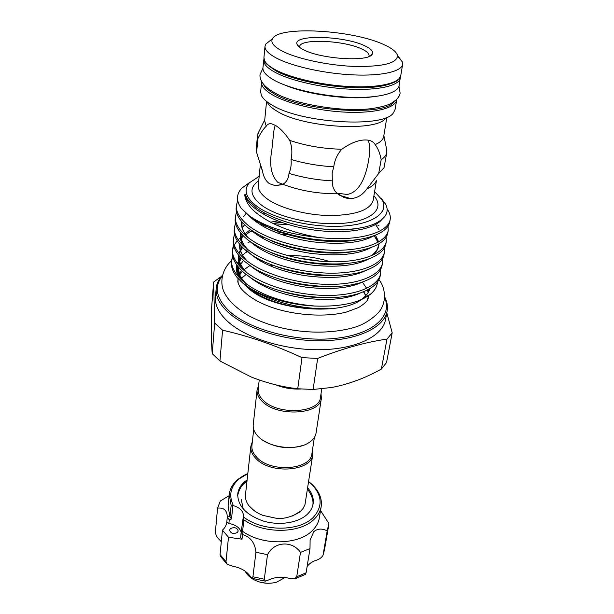 <?xml version="1.0" encoding="UTF-8"?>
<svg xmlns="http://www.w3.org/2000/svg" width="614" height="614" viewBox="0 0 614 614"><rect width="100%" height="100%" fill="white"/><g stroke="black" fill="none" stroke-linecap="round" stroke-linejoin="round"><path stroke-width="0.92" d="M400.428 76.719L399.085 85.676C397.956 93.29 378.186 98.393 350.149 97.311C322.143 96.252 290.215 88.999 274.466 80.38C266.461 75.936 262.615 71.731 262.938 67.755L263.959 58.752M400.374 78.009C399.277 85.469 379.46 90.411 351.3 89.253C323.187 88.132 291.105 80.925 275.272 72.421C267.228 68.039 263.36 63.902 263.675 60.011M267.29 583.285L261.457 582.517M245.163 571.189C246.713 574.282 249.276 576.914 252.838 579.102C260.313 583.277 268.195 584.313 276.5 582.21L285.057 577.505M247.12 479.902L244.633 481.775C240.588 485.244 238.286 489.289 237.741 493.917C237.618 505.974 246.245 515.046 263.606 521.132C279.831 525.922 298.742 522.752 307.56 514.056C310.669 511.001 312.518 507.594 313.125 503.848C313.892 498.276 312.081 492.95 307.691 487.877M237.426 532.453L238.232 530.972C237.019 527.618 234.394 526.843 230.365 528.631L229.544 530.135C230.78 533.482 233.404 534.257 237.426 532.453M229.129 495.659L220.311 501.039L217.579 508.131C223.887 507.402 227.126 510.372 227.295 517.049L229.805 516.489L229.974 516.957L231.14 505.46L229.245 494.531C229.905 488.752 232.767 483.725 237.833 479.442L243.62 475.535L247.826 473.54M247.818 473.617L239.092 478.935C230.45 486.534 228.546 495.429 233.374 505.621L232.859 505.813L231.501 518.991L229.268 519.805L227.303 517.326M231.14 505.46L232.859 505.813M233.374 505.621C240.135 507.763 243.489 511.293 243.436 516.213L243.344 516.819C262.247 531.908 299.816 531.877 313.508 517.103C323.002 506.258 322.258 495.191 311.267 483.909L308.65 481.622M308.658 481.545L312.204 484.569C319.242 491.384 322.235 498.745 321.176 506.634C320.431 511.101 318.229 515.177 314.56 518.845C300.868 533.604 263.882 534.318 243.881 519.812L242.591 531.386L243.06 531.64C262.984 545.915 299.218 544.963 312.733 530.212C316.379 526.513 318.574 522.407 319.326 517.909L321.176 506.634M229.245 494.531L228.109 505.898L229.805 516.489M243.06 531.64L242.515 534.51C250.527 536.974 255.002 542.891 255.938 552.247L267.504 554.688C274.074 541.479 292.272 540.259 300.484 552.408L310.009 548.54L310.108 540.013L313.831 531.64C317.661 528.516 322.12 528.27 327.193 530.91L328.874 523.519L320.539 510.541M241.31 499.727L243.244 509.021M252.354 441.673L250.85 446.263C250.435 450.4 252.078 454.406 255.754 458.297C270.037 474.66 311.881 471.498 312.802 454.421L304.989 504.585L303.232 508.215L300.898 510.955L292.602 515.99M253.72 429.439L251.924 445.557C251.525 449.563 253.114 453.454 256.69 457.223C270.544 473.049 311.06 469.986 311.943 453.462L314.383 437.421M321.767 388.846L320.477 397.327C319.779 413.099 277.781 415.594 263.26 400.32C259.515 396.682 257.834 392.952 258.21 389.13L259.223 379.989M321.022 393.743L321.36 398.348C320.638 414.65 277.259 417.228 262.293 401.433C258.44 397.68 256.706 393.827 257.089 389.89L258.609 385.523M321.36 398.348L316.072 432.97C315.404 437.022 312.733 440.43 308.067 443.178C295.296 451.083 268.617 447.575 258.333 436.631L258.256 436.554C254.511 432.709 252.838 428.756 253.237 424.696L257.089 389.89M303.247 445.342C288.833 449.655 275.226 447.859 262.424 439.969M368.147 292.563L367.387 289.977M366.688 288.365L362.298 281.987M222.03 276.292C213.718 287.183 216.351 299.003 229.92 311.735C250.581 330.24 298.028 342.489 335.582 338.352C373.274 334.369 392.891 315.926 384.633 297.698M384.663 296.915C387.119 301.674 387.941 306.394 387.119 311.075C384.387 327.116 358.515 340.056 322.78 340.755C287.091 341.514 247.419 329.48 228.861 312.956C219.789 304.774 215.552 296.646 216.159 288.565C216.581 283.837 218.592 279.485 222.199 275.525M387.119 311.075L385.546 319.595C382.783 335.804 357.003 348.929 321.452 349.704C285.955 350.54 246.521 338.467 228.078 321.82C219.06 313.577 214.862 305.373 215.476 297.207L216.159 288.565M222.575 330.202L214.685 323.033L212.229 353.649L219.942 361.001L250.988 376.881C266.307 382.99 281.887 386.95 297.744 388.762L313.109 389.476L331.522 387.503C348.315 384.402 364.931 378.255 381.371 369.068L386.544 362.521L392.2 332.788L386.997 339.089C365.422 342.236 342.305 348.683 317.661 358.43L302.004 357.632C275.118 345.168 248.639 336.027 222.575 330.202L219.942 361.001M386.805 312.779L392.2 332.788M262.339 260.674L260.612 261.165M250.028 265.486L244.042 269.63M242.353 271.265L239.59 275.018M238.148 283.123L237.948 278.495M239.191 274.151L241.502 270.452M258.509 259.922L259.906 259.469M367.786 140.061C370.104 143.837 370.457 150.085 368.853 158.803C366.489 174.414 360.433 192.243 347.117 194.469L336.894 193.149M303.846 49.903C299.931 47.969 297.66 46.096 297.046 44.285C292.64 34.292 343.748 35.658 364.539 45.705C371.102 48.721 373.665 51.545 372.214 54.185C369.137 62.06 321.467 59.22 303.846 49.903M368.814 56.549L369.068 55.79C369.267 53.595 366.811 51.315 361.7 48.959C343.702 40.194 299.517 38.36 299.67 46.649L299.716 47.455M369.835 288.626C368.907 292.103 366.65 295.288 363.051 298.181C343.41 316.371 273.276 310.853 249.038 288.833L246.506 286.577M377.464 282.056C377.165 286.554 374.778 290.637 370.303 294.321C358.944 303.001 340.509 306.908 314.997 306.048C286.784 304.912 257.343 295.357 242.806 283.1L237.058 277.467C232.821 271.948 230.956 266.745 231.455 261.856L232.568 255.554M240.957 281.504L251.855 289.693C271.357 302.019 302.963 309.656 328.175 308.497L315.964 308.957L294.06 306.708C281.066 304.283 269.623 300.522 259.714 295.411L247.649 287.552L243.697 283.891M232.56 249.154L232.376 251.264C231.67 257.987 235.477 265.079 243.804 272.555L250.121 277.298C276.001 295.956 334.607 303.293 361.132 292.625C372.506 288.426 378.876 282.824 380.235 275.824L380.596 273.744C378.124 286.469 356.227 295.794 325.689 295.472C293.622 294.797 261.272 284.881 244.011 270.39C235.669 262.93 231.854 255.854 232.56 249.154L233.535 244.886M380.649 269.377L380.596 273.744M233.497 238.401L233.312 240.542C232.614 247.166 236.459 254.181 244.848 261.579L249.645 265.225C275.763 284.865 337.976 292.617 364.586 281.174C375.024 277.098 380.857 271.802 382.092 265.286L382.468 263.183C380.028 275.694 358.031 284.812 327.3 284.397C295.035 283.622 262.454 273.737 245.055 259.384C236.651 252.001 232.798 245.009 233.497 238.401L234.51 234.087M382.476 258.755L382.468 263.183M234.448 227.518L234.256 229.682C233.566 236.213 237.449 243.136 245.907 250.458L249.261 253.037C275.502 273.606 341.384 281.788 367.978 269.6C377.518 265.655 382.852 260.666 383.98 254.618L384.356 252.484C381.954 264.78 359.865 273.683 328.943 273.169C296.47 272.294 263.652 262.447 246.122 248.24C237.649 240.934 233.757 234.026 234.448 227.518L235.507 223.143M384.318 247.987L384.356 252.484M235.408 216.489L235.216 218.684C234.533 225.115 238.455 231.946 246.981 239.191L248.969 240.734C264.074 251.41 284.366 258.64 309.832 262.416C336.058 265.478 356.542 263.974 371.293 257.903C379.997 254.112 384.863 249.414 385.884 243.812L386.267 241.647C383.903 253.72 361.715 262.408 330.601 261.787C297.92 260.804 264.864 250.996 247.196 236.943C238.654 229.713 234.725 222.897 235.408 216.489L236.52 212.068M386.183 237.088L386.267 241.647M236.382 205.322L236.19 207.547C235.515 213.872 239.468 220.61 248.064 227.771L248.754 228.316C263.974 239.391 284.858 246.905 311.405 250.865C338.705 254.05 359.75 252.454 374.555 246.076C382.461 242.453 386.889 238.048 387.818 232.859L388.202 230.68C385.884 242.515 363.595 250.98 332.281 250.251C299.394 249.161 266.092 239.391 248.286 225.492C239.675 218.354 235.707 211.623 236.382 205.322L237.702 200.509M388.071 226.052L388.202 230.68M249.169 216.205C264.603 227.51 286.047 235.185 313.508 239.23C341.66 242.446 363.074 240.749 377.756 234.126C384.917 230.68 388.923 226.566 389.775 221.777L390.166 219.566C387.894 233.067 357.908 241.878 318.758 237.495C288.91 234.425 265.724 227.172 249.207 215.752L241.133 208.177L249.169 216.205M387.112 209.029C389.698 212.551 390.719 216.067 390.166 219.566M288.803 234.233L281.673 234.586M263.606 237.257L261.541 237.756M250.09 241.655L247.995 242.63M232.79 256.621L231.578 260.82M314.997 306.048C284.09 303.354 260.083 295.088 242.975 281.25C234.702 273.721 230.925 266.56 231.631 259.768M277.298 233.013L282.916 232.522M344.938 240.811L345.951 241.172M287.352 224.225L276.346 225.092M266.975 226.574L264.35 227.142M252.308 230.864L248.186 232.721M243.083 235.684L241.087 237.134M240.396 237.687L238.148 239.736M237.196 240.757L234.279 244.925M233.773 245.968L232.506 250.213M273.015 223.542L282.095 222.537M343.472 197.255L347.232 198.33M374.617 191.537L382.376 200.279C389.015 212.651 372.928 224.287 342.727 226.098C312.633 227.994 274.565 219.144 257.228 206.557C245.792 197.9 243.19 189.972 249.414 182.772L259.177 176.341M318.758 237.495C289.885 232.368 268.188 223.427 253.651 210.656C248.156 205.322 245.193 200.041 244.763 194.838C245.224 192.834 246.414 198.529 248.248 200.072L256.207 207.724C263.813 213.334 274.151 218.147 287.206 222.176C318.543 232.031 359.06 231.969 376.113 223.066C386.114 217.916 389.307 211.646 385.692 204.278L381.256 198.399M396.675 99.936L395.078 109.422L393.52 112.692C384.917 128.295 301.136 123.429 271.956 105.002C266.307 101.717 262.761 98.478 261.318 95.293L260.666 91.732L261.572 82.146C261.234 86.267 265.033 90.603 272.961 95.162C288.557 104.004 320.209 111.326 348 112.262C375.837 113.229 395.5 107.826 396.675 99.936L396.751 99.33M397.542 56.035L402.508 62.137L402.654 64.347C401.602 71.523 381.693 76.174 353.349 74.9C325.052 73.657 292.717 66.527 276.745 58.238C268.625 53.978 264.711 49.972 265.018 46.227L265.724 44.124L270.697 40.148M282.755 51.361C298.151 59.159 329.818 65.767 356.258 66.504C384.28 66.642 397.987 62.858 397.388 55.168C396.245 51.599 391.586 48.007 383.42 44.4C352.091 29.833 278.748 25.619 272.478 38.728C270.383 42.512 273.813 46.725 282.755 51.361M385.776 117.988C377.633 132.133 303.27 127.865 277.06 111.234C271.979 108.264 268.771 105.324 267.435 102.408M376.075 181.222C374.786 184.185 371.739 186.725 366.934 188.851C360.763 197.386 353.088 200.241 343.894 197.416L337.639 193.817C317.806 193.824 299.532 190.639 282.831 184.254L275.364 185.689L269.462 183.701C265.762 181.007 263.414 176.678 262.424 170.707L256.629 152.464L257.88 138.657C260.559 133.131 263.345 128.971 266.238 126.185C267.474 124.12 269.331 123.345 271.818 123.867L275.571 125.471C280.306 128.357 285.019 133.322 289.701 140.376C305.749 145.825 323.133 148.788 341.852 149.248C351.922 142.057 360.855 139.048 368.653 140.215C371.631 140.859 373.796 142.325 375.162 144.605C380.312 142.371 383.151 139.67 383.689 136.508L386.874 117.243M366.934 188.851L378.7 173.447L381.164 159.671C380.043 153.431 378.04 148.411 375.162 144.605M341.852 149.248C337.332 154.191 334.638 160.039 333.778 166.808L332.166 172.933L332.32 180.869C332.005 186.157 333.778 190.47 337.639 193.817M282.862 184.238L277.881 182.396C271.135 175.665 269.132 164.782 271.872 149.732L273.33 135.763C273.706 131.058 274.374 127.582 275.325 125.333M368.239 289.532L368.676 291.619M368.776 295.134L367.287 300.131M254.419 510.971L248.9 505.706C246.237 502.137 245.093 498.491 245.477 494.777L250.85 446.263M312.802 454.421L312.534 449.594M287.237 255.501C302.096 255.34 316.517 257.435 330.509 261.787M336.986 264.051L337.731 264.335M240.55 278.802L238.723 270.114L239.099 267.942M240.565 264.342L243.528 260.428M328.413 252.431L330.585 253.068M282.831 184.254C286.5 182.22 288.565 178.59 289.01 173.363C290.844 169.18 291.535 164.544 291.074 159.463C292.456 152.817 291.995 146.454 289.701 140.376M333.778 166.808C318.727 165.933 304.49 163.485 291.074 159.463M332.32 180.869C317.024 180.055 302.587 177.553 289.01 173.363M256.629 152.464L256.215 148.972L257.504 135.425L258.862 131.734M257.88 138.657L257.504 135.425M262.424 170.707L260.436 166.003M386.459 148.534L386.82 152.449L384.019 167.714L378.7 173.447M386.82 152.449C386.367 155.119 384.479 157.522 381.164 159.671M266.238 126.185L264.649 120.835L266.568 101.402M249.944 182.228L241.739 188.214C236.298 194.108 236.098 200.763 241.133 208.177M238.608 276.952C236.513 272.846 235.914 268.894 236.82 265.094M237.334 263.375L240.158 258.364M321.751 261.364L295.887 257.611M214.685 323.033L213.611 282.056L211.339 311.283C211.139 330.455 211.431 344.577 212.229 353.649M386.997 339.089L381.371 369.068M313.109 389.476L317.661 358.43M302.004 357.632L297.744 388.762M213.611 282.056L221.362 276.484M277.559 385.254C284.113 387.626 290.99 388.808 298.197 388.8M275.978 384.886C283.737 388.033 291.949 389.399 300.622 388.992M241.294 532.568C239.897 527.756 235.768 524.724 228.892 523.473L226.804 522.107C226.482 525.085 225.023 527.771 222.437 530.166L220.065 554.549L225.99 561.71L227.226 564.32L233.143 566.338C240.427 567.697 245.976 570.805 249.783 575.656L251.97 578.281L252.922 576.776L264.289 579.209L265.371 581.136L269.062 579.777C275.156 577.03 281.826 576.531 289.079 578.265L294.551 578.887L296.723 576.769L306.102 572.816L305.411 574.382L295.257 578.672M226.681 563.805L220.38 556.184L220.065 554.549M217.579 508.131L215.353 532.231C215.867 535.377 217.425 538.056 220.019 540.274L221.309 541.794M255.938 552.247L252.922 576.776M242.515 534.51L241.993 539.199L228.492 537.258L225.99 561.71M243.344 516.819L243.881 519.812M300.484 552.408L296.723 576.769M310.009 548.54L306.102 572.816M267.504 554.688L264.289 579.209M222.437 530.166L228.492 537.258M307.115 566.545C309.049 563.829 311.889 561.795 315.627 560.444C318.781 559.623 321.199 558.011 322.88 555.609L324.484 549.845L322.956 555.424M327.193 530.91L323.094 554.887M241.993 539.199L240.558 537.465L241.087 533.374M242.591 531.386L241.762 530.719M242.2 534.426L240.995 533.528M231.501 518.991L229.974 516.957M365.86 295.58L363.68 291.658M356.887 284.351L356.135 283.737M245.892 274.258L241.448 278.211M258.41 184.162L258.302 185.198C257.903 189.833 261.08 194.546 267.827 199.343C280.982 208.568 307.637 215.499 331.199 215.583C356.32 214.954 370.311 209.865 373.166 200.317L376.413 180.654M373.903 195.835C384.794 207.755 373.266 220.288 345.191 223.112C317.277 226.052 279.209 217.939 262.278 205.705C249.867 196.119 248.693 187.777 258.747 180.677M263.437 84.141C264.764 87.303 268.333 90.527 274.136 93.812C303.301 111.717 386.743 116.537 394.365 101.379M275.863 70.833C267.558 65.191 263.797 61.899 264.58 60.947L263.943 57.524C263.629 61.385 267.504 65.498 275.563 69.858C291.412 78.316 323.532 85.507 351.661 86.651C379.843 87.825 399.676 82.944 400.765 75.537L398.985 79.006C397.772 80.964 389.997 85.653 373.228 87.211C343.702 89.982 296.562 82.038 276.246 71.032M325.527 308.581C310.554 308.758 295.902 306.731 281.588 302.51M246.414 284.021C240.158 277.758 237.227 271.802 237.618 266.161M237.871 264.081L240.65 257.611M242.53 255.27L247.005 251.341M256.076 246.398L257.097 245.984M333.041 297.537C314.03 298.481 295.511 295.94 277.467 289.923M246.759 272.601C240.811 266.484 238.086 260.697 238.6 255.24M238.907 253.191L241.908 246.782M277.444 231.079L278.188 230.979M349.627 240.527L350.18 240.765M338.621 286.308C316.732 287.905 295.457 284.973 274.796 277.505M247.143 261.05C241.479 255.086 238.969 249.461 239.606 244.188M241.333 238.654L243.213 235.814M245.047 233.773L250.466 229.59M260.489 224.916L262.247 224.325M270.36 222.207L277.72 220.94M343.717 274.895C322.749 277.72 292.41 273.337 272.708 265.056M247.557 249.384C242.177 243.566 239.874 238.102 240.642 232.998M242.376 227.817L244.556 224.716M262.922 213.987L265.164 213.311M375.453 235.124L378.692 241.947M378.899 243.835C379.045 248.309 376.459 252.331 371.14 255.9M348.468 263.322C326.295 266.913 292.003 262.024 270.981 252.523M248.002 237.58C242.906 231.915 240.803 226.612 241.693 221.685M243.443 216.849L245.945 213.48M352.966 251.587C329.879 255.923 291.681 250.581 269.538 239.897M357.271 239.698C333.525 244.763 291.42 238.984 268.318 227.165M359.528 228.04C341.376 231.823 310.07 229.452 287.206 222.176M259.714 295.411L246.82 286.308M240.872 279.316C238.002 274.688 236.927 270.313 237.641 266.192M239.322 261.257L241.271 258.256M257.573 247.396L258.824 246.935M360.986 292.678C347.562 299.179 328.62 300.983 304.168 298.089C280.46 294.436 261.978 287.191 248.724 276.346M241.54 268.141C238.815 263.613 237.856 259.346 238.669 255.317M239.138 253.482L242.576 247.45M259.837 236.743L261.464 236.198M280.844 232.315L281.91 232.215M345.882 240.765L346.749 241.11M363.68 281.511C350.233 288.235 330.892 290.1 305.657 287.114C281.174 283.33 262.278 275.878 248.969 264.757M245.178 235.223L251.717 230.465M262.255 225.967L264.319 225.346M272.723 223.396L281.12 222.191M367.279 269.707C353.25 277.336 332.266 279.286 304.321 275.556C277.413 270.843 257.972 262.209 245.984 249.652M242.937 245.393C240.765 241.54 239.959 237.894 240.527 234.456M374.156 235.63L378.047 242.315M378.462 244.096L378.562 246.851M369.037 258.793C355.629 265.916 335.52 267.888 308.704 264.718C282.617 260.651 262.907 252.807 249.583 241.187M371.708 247.235C358.361 254.541 337.877 256.56 310.254 253.29C283.353 249.077 263.245 241.049 249.944 229.214M248.731 202.52L249.637 201.783M339.734 195.329L350.64 198.598M374.363 235.553C361.116 243.021 340.271 245.078 311.828 241.709C284.09 237.349 263.598 229.145 250.351 217.103M382.008 219.382C373.435 230.112 343.318 234.978 308.535 229.199C275.64 223.857 247.611 208.43 244.763 194.838M226.835 521.708L227.295 517.049M229.268 519.805L228.892 523.473M285.502 85.308C306.823 94.41 346.664 99.921 370.618 97.05L372.752 96.797M371.616 108.601C381.279 107.112 387.879 105.324 391.394 103.229L396.176 99.882C398.593 97.403 399.906 95.132 400.121 93.067L398.977 86.175M262.915 68.261L260.021 74.624C259.799 76.128 260.183 78.131 261.18 80.618C263.045 83.719 264.427 86.912 275.525 93.328C295.035 104.142 341.937 112.232 370.38 108.739M244.694 475.144L243.62 475.535M311.267 483.909L312.204 484.569M237.649 495.721C238.892 489.757 241.463 485.329 245.37 482.435L246.981 481.192M307.499 489.158C311.996 495.314 313.746 500.801 312.749 505.614M273.491 265.348L270.03 265.854M256.299 269.346L255.378 269.692M246.114 274.435L241.54 278.342M349.397 328.69C319.457 335.827 278.948 332.028 248.325 315.504C235.837 307.944 227.687 299.977 223.864 291.619C218.668 279.593 224.425 266.514 231.532 260.904M245.324 252.63L247.534 251.755M368.223 297.752C368.285 300.231 365.054 303.493 358.53 307.553L346.496 312.035C325.873 317.476 294.505 315.519 270.843 307.061C256.974 302.004 246.836 295.587 240.435 287.797C238.362 284.128 237.503 281.726 237.864 280.59M299.325 47.155L297.046 44.285M363.051 298.181L370.303 294.321M382.376 200.279L385.692 204.278M400.765 75.537L402.654 64.347M397.388 55.168L402.508 62.137M337.6 193.433L343.894 197.416M281.78 184.676L275.364 185.689M264.749 119.86L257.865 133.745M258.302 185.198L260.259 165.358M272.478 38.728L265.724 44.124M263.943 57.524L265.018 46.227M261.664 81.539L261.572 82.146M249.414 182.772L241.739 188.214M246.621 284.175C242.192 279.815 239.483 275.548 238.501 271.365L238.109 266.775M238.401 264.741L238.838 263.153C239.345 262.262 238.109 263.636 241.379 258.371M246.958 272.746C242.553 268.28 239.99 263.959 239.26 259.76L239.107 255.861M247.327 261.196C242.944 256.614 240.534 252.224 240.097 248.033L240.128 244.809M245.753 234.786L251.725 230.473M247.734 249.522C243.497 244.902 241.264 240.634 241.049 236.728L241.172 233.627M370.963 255.977C376.344 251.955 378.738 248.048 378.155 244.272M377.848 242.415C377.495 240.588 376.259 238.339 374.164 235.669M248.179 237.718C243.236 232.453 241.256 227.318 242.238 222.314M379.176 230.027L375.599 224.571M379.068 225.86L377.802 225.123M369.267 56.358L372.214 54.185M383.85 135.54L386.904 150.729M373.166 200.317L373.335 199.297M350.686 328.352C360.986 326.019 370.158 320.853 378.201 312.864C386.59 303.861 386.214 288.634 378.945 279.669M365.767 295.679L363.465 291.742M356.473 284.497L355.659 283.845M299.294 512.337C290.591 517.387 282.67 519.321 275.532 518.124L262.876 515.369C257.496 513.35 252.838 510.127 248.9 505.706M264.926 581.082L252.239 578.357M324.484 549.845L328.582 525.937M243.182 517.771L241.003 533.497"/></g></svg>
